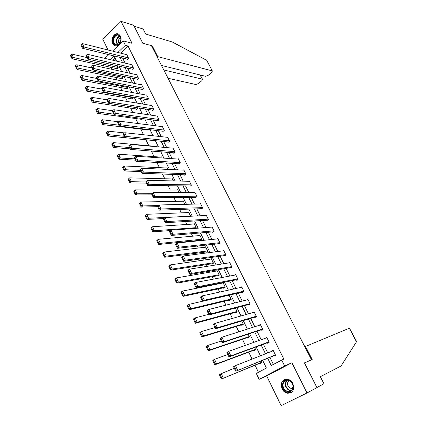 <?xml version="1.0" encoding="UTF-8"?>
<svg xmlns="http://www.w3.org/2000/svg" width="427" height="427" viewBox="0 0 427 427"><rect width="100%" height="100%" fill="white"/><g stroke="black" fill="none" stroke-linecap="round" stroke-linejoin="round"><path stroke-width="0.64" d="M112.632 43.575L114.239 45.422C118.028 48.102 122.971 40.688 120.409 36.081L118.85 34.283C115.023 31.545 110.091 38.98 112.632 43.575M282.06 388.917C283.293 391.271 285.049 392.717 287.334 393.246C292.869 393.021 294.705 389.766 292.847 383.478C291.641 381.188 289.933 379.768 287.729 379.219C282.108 379.341 280.219 382.576 282.06 388.917M308.764 361.055L311.422 359.678L151.42 45.646L142.762 43.228L133.662 25.23L121.054 21.35L102.784 39.225L108.031 50.002M291.892 362.753L266.678 375.941L281.142 405.65L307.018 392.984L291.892 362.753L284.638 365.976L259.125 379.331L256.285 373.449L266.432 368.063L262.653 360.324M266.678 375.941L259.125 379.331M110.876 67.359L111.831 69.323M115.733 77.394L116.966 79.94M120.638 87.524L122.159 90.668M125.591 97.762L127.406 101.514M130.598 108.1L132.712 112.472M135.653 118.546L138.07 123.547M140.761 129.098L143.488 134.74M145.922 139.762L148.815 145.751M151.388 151.067L154.088 156.645M156.917 162.49L159.415 167.651M162.506 174.035L164.801 178.774M168.158 185.713L170.24 190.015M173.869 197.514L175.737 201.379M179.644 209.449L181.294 212.854M185.489 221.517L186.914 224.458M191.392 233.718L192.588 236.19M194.835 240.828L195.011 241.196M197.365 246.059L198.325 248.044M200.562 252.667L201.064 253.702M203.407 258.538L204.127 260.027M206.353 264.628L207.186 266.347M209.513 271.161L209.988 272.143M212.208 276.723L213.372 279.135M215.694 283.928L215.918 284.393M218.122 288.951L219.638 292.079M224.106 301.313L225.974 305.166M230.158 313.813L232.379 318.409M236.275 326.452L238.869 331.811M242.456 339.23L245.429 345.368M248.711 352.158L252.069 359.091M255.036 365.224L258.458 372.296M311.422 359.678L304.446 362.886L316.935 387.588L307.018 392.984M115.135 58.211L112.952 60.271M260.123 363.137L260.326 363.553L262.002 362.651L261.164 360.932M253.846 350.236L254.044 350.647L255.704 349.729L254.604 347.477M247.633 337.474L247.831 337.88L249.475 336.951L248.124 334.181M241.495 324.856L241.693 325.257L243.315 324.312L241.714 321.035M235.421 312.377L235.613 312.772L237.22 311.817L235.378 308.038M229.416 300.032L229.609 300.427L231.194 299.455L229.118 295.19M223.476 287.819L223.663 288.209L225.232 287.227L222.958 282.557L221.971 283.181M217.594 275.741L217.781 276.125L219.334 275.127L217.081 270.51L216.211 271.076M211.781 263.79L211.968 264.174L213.5 263.16L211.274 258.597L210.495 259.114M206.027 251.967L206.209 252.346L207.73 251.327L205.526 246.806L204.821 247.286M200.535 240.636L202.019 239.611L199.841 235.138L199.195 235.587M200.338 240.273L200.514 240.636M195.956 228.317L196.372 228.023L194.21 223.599L193.623 224.015M190.623 216.238L188.643 212.176L188.099 212.571M184.822 204.341L183.135 200.877L182.633 201.25M179.084 192.566L177.68 189.689L177.216 190.047M173.405 180.925L172.284 178.625L171.846 178.961M167.79 169.407L166.946 167.667L166.535 167.992M162.239 158.011L161.657 156.826L161.273 157.136M156.741 146.739L156.426 146.093L156.063 146.386M152.209 140.387L151.868 140.67L151.708 140.339M147.561 129.424L146.733 130.118L146.573 129.781M142.917 118.594L141.652 119.677L141.492 119.341M136.459 109.008L136.624 109.339L137.948 108.186L137.766 107.817M131.484 98.776L131.639 99.101L132.952 97.938L132.562 97.137M126.552 88.64L126.707 88.965L128.004 87.797L127.406 86.569M121.668 78.605L121.823 78.926L123.109 77.751L122.309 76.107M116.833 68.672L116.987 68.993L118.258 67.808L117.26 65.753M267.681 358.28L271.23 365.517L283.838 359.059L128.031 46.02L120.51 53.124M122.597 58.013L125.111 63.121M127.556 68.085L130.128 73.311M132.562 78.258L135.188 83.601M137.617 88.538L140.307 93.993M142.725 98.92L145.474 104.498M147.886 109.408L150.694 115.109M153.101 120.003L155.967 125.826M158.369 130.705L161.299 136.661M163.69 141.524L166.685 147.609M169.071 152.45L172.129 158.668M174.504 163.493L177.627 169.845M179.991 174.654L183.183 181.144M185.542 185.932L188.803 192.561M191.152 197.327L194.482 204.101M196.82 208.851L200.22 215.763M202.547 220.492L206.022 227.559M208.339 232.267L211.888 239.478M214.194 244.164L217.818 251.53M220.113 256.189L223.817 263.715M226.096 268.353L229.875 276.034M232.149 280.646L236.008 288.492M238.266 293.082L242.205 301.088M244.452 305.652L248.477 313.829M250.708 318.366L254.812 326.714M257.033 331.224L261.228 339.748M263.432 344.226L267.713 352.926M269.901 357.378L273.355 364.391M273.691 355.835L273.899 356.257L275.618 355.328L273.125 350.295L271.513 351.432M267.259 342.812L267.462 343.228L269.165 342.289L266.699 337.314L265.066 338.381M260.897 329.938L261.1 330.349L262.781 329.393L260.342 324.472L258.693 325.475M254.604 317.208L254.807 317.613L256.467 316.642L254.06 311.779L252.544 312.671M248.386 304.616L248.583 305.017L250.227 304.035L247.847 299.226L246.571 299.994M242.237 292.164L242.429 292.564L244.057 291.566L241.698 286.805L240.604 287.483M236.152 279.85L236.344 280.24L237.951 279.231L235.624 274.524L234.663 275.132M230.132 267.67L230.324 268.06L231.914 267.035L229.609 262.381L228.76 262.931M224.18 255.618L224.372 256.003L225.942 254.967L223.663 250.366L222.899 250.868M218.293 243.7L218.48 244.084L220.033 243.032L217.781 238.479L217.092 238.949M212.47 231.909L212.651 232.288L214.189 231.226L211.963 226.721L211.333 227.159M206.705 220.247L206.887 220.62L208.408 219.547L206.204 215.085L205.627 215.496M201.005 208.707L201.186 209.07L202.692 207.992L200.509 203.578L199.975 203.962M195.363 197.285L195.545 197.648L197.028 196.559L194.872 192.193L194.376 192.556M189.78 185.985L189.956 186.348L191.429 185.243L189.294 180.925L188.835 181.267M184.256 174.803L184.432 175.161L185.889 174.045L183.775 169.775L183.348 170.101M178.79 163.738L178.966 164.091L180.407 162.97L178.31 158.737L177.91 159.052M173.378 152.791L173.554 153.138L174.979 152.007L172.908 147.817L172.529 148.116M168.024 141.951L168.195 142.298L169.61 141.156L167.555 137.008L167.203 137.297M162.724 131.222L162.895 131.564L164.294 130.411L162.26 126.312L161.929 126.589M157.483 120.606L157.648 120.942L159.031 119.784L157.019 115.722L156.704 115.989M152.29 110.097L152.455 110.433L153.821 109.259L151.831 105.239L151.532 105.501M147.15 99.694L147.315 100.025L148.665 98.845L146.696 94.863L146.413 95.114M142.063 89.392L142.223 89.718L143.563 88.533L141.615 84.594L141.342 84.834M137.024 79.192L137.184 79.518L138.508 78.322L136.581 74.426L136.325 74.656M132.034 69.099L132.194 69.42L133.507 68.219L131.596 64.354L131.351 64.584M127.097 59.102L127.257 59.422L128.554 58.211L126.664 54.389L126.429 54.608M112.477 51.112L123.195 40.869L132.034 43.287L121.054 21.35M123.195 40.869L125.405 45.315L117.873 52.468M128.031 46.02L125.405 45.315M281.665 359.988L284.638 365.976M104.871 58.382L108.768 54.656M116.55 61.114L114.084 56.06L110.299 59.652M260.438 355.792L256.109 346.921M253.884 342.363L249.64 333.674M247.398 329.084L243.246 320.581M240.988 315.959L236.921 307.632M234.653 302.989L230.671 294.833M228.392 290.157L224.495 282.172M222.2 277.475L218.384 269.661M216.078 264.937L212.336 257.284M210.02 252.538L206.364 245.045M204.037 240.278L200.45 232.939M198.112 228.151L194.605 220.967M192.257 216.158L188.825 209.129M186.466 204.298L183.103 197.418M180.738 192.566L177.445 185.83M175.07 180.963L171.851 174.365M169.466 169.482L166.311 163.023M163.92 158.123L160.835 151.804M158.433 146.883L155.412 140.702M153.005 135.765L150.048 129.717M147.63 124.764L144.742 118.845M142.314 113.881L139.49 108.09M137.056 103.104L134.291 97.441M131.847 92.445L129.146 86.905M126.696 81.893L124.049 76.476M121.599 71.453L119.01 66.153M119.966 57.373L122.485 62.507M124.93 67.493L127.508 72.739M129.947 77.709L132.583 83.078M135.017 88.037L137.707 93.518M140.136 98.466L142.89 104.071M145.308 109.002L148.121 114.73M150.534 119.645L153.41 125.501M155.818 130.4L158.753 136.384M161.15 141.273L164.149 147.384M166.541 152.252L169.61 158.497M171.99 163.349L175.123 169.732M177.493 174.568L180.696 181.085M183.06 185.9L186.327 192.561M188.681 197.354L192.022 204.159M194.365 208.936L197.781 215.886M200.114 220.642L203.599 227.74M205.921 232.475L209.481 239.723M211.792 244.436L215.427 251.839M217.727 256.526L221.442 264.089M223.732 268.754L227.522 276.477M229.801 281.115L233.67 289.004M235.939 293.616L239.889 301.67M242.141 306.26L246.182 314.486M248.418 319.044L252.538 327.44M254.764 331.976L258.975 340.549M261.185 345.053L265.482 353.807M273.232 350.514L271.412 351.229M266.843 337.602L265.007 338.259M260.529 324.84L258.671 325.433M275.41 354.912L235.848 371.234L275.5 355.099M233.847 367.284L233.66 366.622L235.469 365.629L237.668 370.246L236.104 370.129L234.567 366.889L233.847 367.284L235.378 370.524L236.104 370.129M273.333 350.716L235.469 365.629L234.567 366.889M235.848 371.234L235.378 370.524M219.553 375.114L221.047 378.317L221.752 377.932L220.257 374.725L219.553 375.114L219.403 374.436L234.295 368.234M261.799 362.235L221.533 379.005L261.884 362.411M220.257 374.725L221.165 373.47L223.3 378.044L221.752 377.932M221.047 378.317L221.533 379.005M290.403 381.14C296.712 385.752 291.118 396.037 285.14 390.918C278.938 386.334 284.382 376.123 290.403 381.14M285.546 390.449L287.883 391.559C292.943 392.845 294.998 384.674 290.419 381.402L288.204 380.34C283.096 378.968 280.966 387.129 285.546 390.449M289.218 380.676C286.891 382.619 286.917 384.93 289.298 387.609L290.942 388.383L292.89 388.132M285.055 379.288C280.608 380.713 280.416 388.442 284.75 391.639L287.67 393.021L291.465 392.349M118.813 35.073C120.222 35.975 120.905 37.517 120.857 39.711L119.08 43.992C117.751 45.251 116.4 45.524 115.028 44.824C110.534 42.529 114.457 32.351 118.813 35.073M115.429 44.531C116.699 45.182 117.948 44.926 119.176 43.762L120.825 39.796C120.868 37.848 120.275 36.439 119.048 35.574L118.93 35.505C114.943 33.007 111.287 42.268 115.354 44.488L115.429 44.531M118.444 34.064C113.518 32.217 109.985 42.988 114.671 45.492L115.664 45.902M120.579 37.715C118.274 39.247 117.799 41.275 119.144 43.794M304.51 363.014L312.18 359.481L305.535 346.452L349.483 328.166M305.535 346.452L304.867 346.804M356.636 341.579L341.056 365.982L320.357 376.721L323.928 383.729L316.914 387.545M161.513 65.454L205.579 76.31L208.13 75.387L211.744 72.334L212.379 71.037L206.844 60.655M206.358 60.148L172.284 41.979L145.735 34.059L143.152 28.988L134.174 26.239M168.046 78.269L195.865 84.509L198.406 83.591L201.955 80.596L202.563 79.347L200.017 74.938M163.819 69.975L202.227 79.139M157.253 57.09L157.76 56.631L212.059 70.834M152.236 47.242L152.738 46.778L157.76 56.631M151.879 46.538L152.738 46.778M268.957 341.872L230.842 355.894L229.048 356.903L269.09 342.139M227.052 352.969L226.886 352.344L228.675 351.336L230.842 355.894L229.288 355.766L227.767 352.569L227.052 352.969L228.568 356.166L229.288 355.766M266.902 337.725L228.675 351.336L227.767 352.569M229.048 356.903L228.568 356.166M262.578 328.982L224.1 341.717L222.328 342.742L262.744 329.324M220.343 338.83L220.193 338.243L221.96 337.213L224.1 341.717L222.552 341.579L221.053 338.419L220.343 338.83L221.843 341.99L222.552 341.579M260.545 324.883L221.96 337.213L221.053 338.419M222.328 342.742L221.843 341.99M212.94 360.943L214.413 364.108L215.112 363.713L213.633 360.548L212.94 360.943L212.806 360.303L214.546 359.32L227.788 354.522M255.501 349.318L216.654 363.836L214.909 364.813L255.624 349.569M213.633 360.548L214.546 359.32L216.654 363.836L215.112 363.713M214.413 364.108L214.909 364.813M206.406 346.943L207.864 350.071L208.552 349.67L207.095 346.543L206.406 346.943L206.289 346.34L208.008 345.342L221.357 340.97M249.277 336.545L210.095 349.804L208.365 350.797L249.432 336.866M207.095 346.543L208.008 345.342L210.095 349.804L208.552 349.67M207.864 350.071L208.365 350.797M256.269 316.236L217.444 327.717L215.694 328.758L256.435 316.663M213.719 324.867L213.585 324.312L215.325 323.266L217.444 327.717L215.897 327.568L214.418 324.445L213.719 324.867L215.197 327.984L215.897 327.568M254.262 312.185L215.325 323.266L214.418 324.445M215.694 328.758L215.197 327.984M250.03 303.634L210.869 313.882L209.139 314.939L249.939 304.211M207.175 311.069L207.052 310.546L208.776 309.484L210.869 313.882L209.326 313.728L207.864 310.642L207.175 311.069L208.638 314.149L209.326 313.728M248.044 299.626L208.776 309.484L207.864 310.642M209.139 314.939L208.638 314.149M243.86 291.166L204.368 300.218L202.665 301.291L243.587 291.854M200.706 297.438L200.605 296.952L202.302 295.874L204.368 300.218L202.836 300.048L201.389 297.005L200.706 297.438L202.152 300.48L202.836 300.048M241.895 287.2L202.302 295.874L201.389 297.005M202.665 301.291L202.152 300.48M199.948 333.113L201.389 336.204L202.072 335.798L200.631 332.708L199.948 333.113L199.847 332.548L201.544 331.528L215.005 327.573M243.118 323.912L203.61 335.937L201.902 336.951L243.31 324.301M200.631 332.708L201.544 331.528L203.61 335.937L202.072 335.798M201.389 336.204L201.902 336.951M193.57 319.449L194.995 322.497L195.667 322.086L194.242 319.033L193.57 319.449L193.484 318.916L195.16 317.88L208.75 314.331M237.028 311.416L197.199 322.236L195.518 323.266L237.001 311.945M194.242 319.033L195.16 317.88L197.199 322.236L195.667 322.086M194.995 322.497L195.518 323.266M187.272 305.945L188.675 308.961L189.342 308.54L187.933 305.524L187.272 305.945L187.197 305.444L188.857 304.398L202.622 301.222M231.002 299.06L190.869 308.7L189.204 309.746L230.788 299.701M187.933 305.524L188.857 304.398L190.869 308.7L189.342 308.54M188.675 308.961L189.204 309.746M237.759 278.842L197.952 286.714L196.265 287.803L237.353 279.61M194.317 283.966L194.226 283.517L195.908 282.423L197.952 286.714L196.42 286.538L194.99 283.528L194.317 283.966L195.742 286.976L196.42 286.538M235.816 274.919L195.908 282.423L194.99 283.528M196.265 287.803L195.742 286.976M181.043 292.602L182.436 295.58L183.092 295.158L181.699 292.175L181.043 292.602L180.984 292.137L182.623 291.07L223.145 282.946M225.04 286.837L184.613 295.324L182.969 296.386L224.693 287.563M181.699 292.175L182.623 291.07L184.613 295.324L183.092 295.158M182.436 295.58L182.969 296.386M231.722 266.645L191.606 273.371L189.94 274.476L231.215 267.489M188.003 270.659L187.928 270.238L189.588 269.133L191.606 273.371L190.079 273.189L188.665 270.216L188.003 270.659L189.412 273.632L190.079 273.189M229.801 262.765L189.588 269.133L188.665 270.216M189.94 274.476L189.412 273.632M174.889 279.413L176.266 282.359L176.911 281.927L175.534 278.98L174.889 279.413L174.846 278.98L176.463 277.902L217.268 270.894M219.147 274.742L178.427 282.103L176.805 283.181L218.693 275.543M175.534 278.98L176.463 277.902L178.427 282.103L176.911 281.927M176.266 282.359L176.805 283.181M225.75 254.583L185.339 260.187L183.69 261.308L225.162 255.485M181.763 257.508L181.705 257.118L183.343 255.997L185.339 260.187L183.813 259.995L182.42 257.059L181.763 257.508L183.156 260.443L183.813 259.995M223.855 250.745L183.343 255.997L182.42 257.059M183.69 261.308L183.156 260.443M168.809 266.379L170.165 269.293L170.805 268.855L169.444 265.941L168.809 266.379L168.777 265.978L170.373 264.884L211.461 258.975M213.313 262.781L172.321 269.042L170.715 270.131L212.779 263.64M169.444 265.941L170.373 264.884L172.321 269.042L170.805 268.855M170.165 269.293L170.715 270.131M219.846 242.653L179.143 247.158L177.515 248.295L219.195 243.598M175.598 244.511L175.556 244.153L177.173 243.016L179.143 247.158L177.627 246.961L176.244 244.057L175.598 244.511L176.975 247.414L177.627 246.961M217.967 238.858L177.173 243.016L176.244 244.057M177.515 248.295L176.975 247.414M162.794 253.499L164.139 256.376L164.774 255.933L163.429 253.056L162.794 253.499L162.778 253.126L164.358 252.021L205.707 247.18M207.543 250.948L166.279 256.125L164.694 257.23L206.946 251.855M163.429 253.056L164.358 252.021L166.279 256.125L164.774 255.933M164.139 256.376L164.694 257.23M214.007 230.852L173.02 234.284L171.414 235.432L213.303 231.84M169.503 231.669L171.072 230.19L173.02 234.284L171.51 234.076L170.143 231.204L169.503 231.669L170.864 234.535L171.51 234.076M212.144 227.095L171.072 230.19L170.143 231.204M171.414 235.432L170.864 234.535M156.853 240.764L158.182 243.609L158.807 243.16L157.478 240.316L156.853 240.764L156.848 240.422L158.412 239.301L200.023 235.512M201.838 239.237L160.312 243.363L158.743 244.479L201.186 240.187M157.478 240.316L158.412 239.301L160.312 243.363L158.807 243.16M158.182 243.609L158.743 244.479M208.227 219.174L166.968 221.56L165.382 222.718L207.485 220.199M163.482 218.971L165.046 217.508L166.968 221.56L165.462 221.341L164.112 218.507L163.482 218.971L164.827 221.805L165.462 221.341M206.385 215.459L165.046 217.508L164.112 218.507M165.382 222.718L164.827 221.805M150.977 228.178L152.29 230.991L152.909 230.537L151.596 227.724L150.977 228.178L150.987 227.869L152.53 226.732L194.392 223.967M196.19 227.655L154.409 230.745L152.861 231.877L170.603 230.532M151.596 227.724L152.53 226.732L154.409 230.745L152.909 230.537M152.29 230.991L152.861 231.877M202.51 207.623L160.99 208.979L159.42 210.153L201.731 208.68M157.526 206.422L159.084 204.976L160.99 208.979L159.484 208.755L158.155 205.947L157.526 206.422L158.855 209.225L159.484 208.755M200.69 203.946L159.084 204.976L158.155 205.947M159.42 210.153L158.855 209.225M145.169 215.736L146.466 218.517L147.08 218.058L145.783 215.277L145.169 215.736L146.717 214.301L188.819 212.539M190.602 216.19L148.575 218.272L147.043 219.414L163.616 218.56M145.783 215.277L146.717 214.301L148.575 218.272L147.08 218.058M146.466 218.517L147.043 219.414M196.852 196.19L155.076 196.543L153.528 197.733L196.046 197.279M151.644 194.018L153.197 192.588L155.076 196.543L153.576 196.313L152.263 193.538L151.644 194.018L152.957 196.788L153.576 196.313M195.048 192.556L153.197 192.588L152.263 193.538M153.528 197.733L152.957 196.788M139.432 203.433L140.713 206.182L141.316 205.718L140.035 202.969L139.432 203.433L140.974 202.014L183.311 201.234M158.342 205.536L142.805 205.937L141.294 207.095L157.632 206.641M140.035 202.969L140.974 202.014L142.805 205.937L141.316 205.718M140.713 206.182L141.294 207.095M191.253 184.88L149.231 184.25L147.699 185.451L190.426 185.996M145.826 181.753L147.374 180.338L149.231 184.25L147.737 184.01L146.434 181.272L145.826 181.753L147.123 184.491L147.737 184.01M189.471 181.283L147.374 180.338L146.434 181.272M147.699 185.451L147.123 184.491M133.752 191.269L135.023 193.986L135.621 193.516L134.35 190.8L133.752 191.269L135.29 189.866L177.856 190.047M151.75 193.703L137.104 193.746L135.61 194.915L152.028 194.835M134.35 190.8L135.29 189.866L137.104 193.746L135.621 193.516M135.023 193.986L135.61 194.915M185.713 173.693L143.456 172.097L141.94 173.309L184.87 174.824M140.072 169.631L141.615 168.233L143.456 172.097L141.961 171.851L140.675 169.145L140.072 169.631L141.358 172.337L141.961 171.851M183.952 170.127L141.615 168.233L140.675 169.145M141.94 173.309L141.358 172.337M128.137 179.244L129.392 181.929L129.984 181.454L128.73 178.769L128.137 179.244L129.669 177.856L172.46 178.977M145.927 181.971L131.463 181.688L129.989 182.873L146.488 183.156M128.73 178.769L129.669 177.856L131.463 181.688L129.984 181.454M129.392 181.929L129.989 182.873M180.231 162.618L137.74 160.082L136.245 161.305L179.372 163.771M134.388 157.643L135.925 156.261L137.74 160.082L136.256 159.831L134.985 157.152L134.388 157.643L135.658 160.322L136.256 159.831M178.486 159.09L135.925 156.261L134.985 157.152M136.245 161.305L135.658 160.322M122.592 167.347L123.83 170.005L124.412 169.524L123.173 166.866L122.592 167.347L124.113 165.975L167.117 168.019M140.419 170.362L125.89 169.77L124.428 170.965L141.006 171.601M123.173 166.866L124.113 165.975L125.89 169.77L124.412 169.524M123.83 170.005L124.428 170.965M174.803 151.654L132.092 148.201L130.614 149.439L173.938 152.834M128.762 145.788L130.294 144.422L132.092 148.201L130.609 147.945L129.354 145.292L128.762 145.788L130.016 148.436L130.609 147.945M173.079 148.164L130.294 144.422L129.354 145.292M130.614 149.439L130.016 148.436M117.099 155.588L118.327 158.214L118.903 157.734L117.676 155.102L117.099 155.588L118.621 154.227L161.828 157.173M134.975 158.881L120.377 157.979L118.93 159.186L135.583 160.173M117.676 155.102L118.621 154.227L120.377 157.979L118.903 157.734M118.327 158.214L118.93 159.186M169.439 140.809L126.509 136.453L125.042 137.702L168.558 142.004M123.2 134.073L124.732 132.717L126.509 136.453L125.031 136.186L123.787 133.571L123.2 134.073L124.444 136.688L125.031 136.186M167.726 137.355L124.732 132.717L123.787 133.571M125.042 137.702L124.444 136.688M111.671 143.958L112.883 146.552L113.454 146.066L112.242 143.467L111.671 143.958L113.187 142.613L156.592 146.434M129.584 147.518L114.922 146.322L113.497 147.539L130.278 148.868M112.242 143.467L113.187 142.613L114.922 146.322L113.454 146.066M112.883 146.552L113.497 147.539M164.123 130.07L120.985 124.839L119.539 126.093L163.237 131.286M117.703 122.48L119.224 121.14L120.985 124.839L119.512 124.567L118.279 121.973L117.703 122.48L118.93 125.068L119.512 124.567M162.431 126.654L119.224 121.14L118.279 121.973M119.539 126.093L118.93 125.068M106.302 132.45L107.503 135.023L108.068 134.532L106.867 131.959L106.302 132.45L107.812 131.121L124.497 132.914M124.252 136.282L109.531 134.793L108.116 136.021L125.036 137.691M106.867 131.959L107.812 131.121L109.531 134.793L108.068 134.532M107.503 135.023L108.116 136.021M158.86 119.443L115.52 113.347L114.089 114.617L157.969 120.676M157.189 116.059L113.785 109.691L115.52 113.347L114.052 113.07L112.835 110.508L112.264 111.02L113.481 113.577L114.052 113.07M114.089 114.617L113.481 113.577M112.835 110.508L113.785 109.691M118.989 125.164L104.193 123.387L102.496 119.757L118.498 121.775M102.736 123.12L101.551 120.574L100.991 121.071L102.181 123.616L102.736 123.12L104.193 123.387L102.8 124.625L147.064 129.84M102.496 119.757L101.551 120.574M102.181 123.616L102.8 124.625M153.656 108.928L110.118 101.984L108.704 103.265L152.759 110.171M151.996 105.576L108.399 98.37L110.118 101.984L108.655 101.701L107.455 99.171L106.889 99.683L108.09 102.213L108.655 101.701M108.704 103.265L108.09 102.213M107.455 99.171L108.399 98.37M113.833 114.174L98.92 112.104L97.239 108.517L112.584 110.732M97.468 111.831L96.294 109.317L95.739 109.819L96.913 112.333L97.468 111.831L98.92 112.104L97.537 113.352L141.967 119.405M97.239 108.517L96.294 109.317M96.913 112.333L97.537 113.352M148.5 98.514L104.775 90.748L103.377 92.035L147.603 99.769M146.861 95.194L103.072 87.172L104.775 90.748L103.318 90.46L102.128 87.951L101.567 88.469L102.758 90.972L103.318 90.46M103.377 92.035L102.758 90.972M102.128 87.951L103.072 87.172M137.782 107.855L93.7 100.948L92.04 97.393L106.953 99.817M92.253 100.665L91.09 98.178L90.545 98.685L91.704 101.172L92.253 100.665L93.7 100.948L92.333 102.202L136.918 109.077M92.04 97.393L91.09 98.178M91.704 101.172L92.333 102.202M143.397 88.202L99.491 79.63L98.109 80.927L142.501 89.478M141.775 84.92L97.81 76.091L99.491 79.63L98.034 79.337L96.86 76.855L96.305 77.378L97.484 79.854L98.034 79.337M98.109 80.927L97.484 79.854M96.86 76.855L97.81 76.091M132.792 97.612L88.538 89.905L86.894 86.393L101.861 89.083M87.092 89.622L85.944 87.161L85.405 87.668L86.553 90.129L87.092 89.622L88.538 89.905L87.188 91.175L131.922 98.85M86.894 86.393L85.944 87.161M86.553 90.129L87.188 91.175M138.348 77.997L94.26 68.635L92.894 69.943L137.446 79.283M136.741 74.752L92.6 65.134L94.26 68.635L92.814 68.336L91.65 65.881L91.1 66.409L92.264 68.859L92.814 68.336M92.894 69.943L92.264 68.859M91.65 65.881L92.6 65.134M127.849 87.471L83.43 78.984L81.803 75.51L96.817 78.456M81.989 78.696L80.852 76.262L80.319 76.775L81.456 79.209L81.989 78.696L83.43 78.984L82.091 80.26L126.979 88.72M81.803 75.51L80.852 76.262M81.456 79.209L82.091 80.26M133.347 67.893L89.088 57.757L87.738 59.075L132.445 69.19M131.756 64.68L87.444 54.293L89.088 57.757L87.647 57.453L86.494 55.024L85.955 55.553L87.103 57.981L87.647 57.453M87.738 59.075L87.103 57.981M86.494 55.024L87.444 54.293M122.955 77.431L78.376 68.181L76.769 64.744L91.832 67.946M76.94 67.882L75.814 65.475L75.285 65.993L76.412 68.4L76.94 67.882L78.376 68.181L77.052 69.468L122.079 78.691M76.769 64.744L75.814 65.475M76.412 68.4L77.052 69.468M128.394 57.891L83.975 46.997L82.635 48.32L127.492 59.198M126.819 54.704L82.347 43.57L83.975 46.997L82.534 46.687L81.392 44.285L80.858 44.819L81.995 47.216L82.534 46.687M82.635 48.32L81.995 47.216M81.392 44.285L82.347 43.57M118.103 67.487L73.375 57.49L71.784 54.085L86.894 57.544M71.944 57.191L70.829 54.805L70.311 55.323L71.421 57.709L71.944 57.191L73.375 57.49L72.067 58.782L117.233 68.763M71.784 54.085L70.829 54.805M71.421 57.709L72.067 58.782M291.636 390.47L290.061 390.443L287.734 389.339C284.761 386.275 284.398 383.254 286.629 380.276M287.051 380.238C284.782 383.104 285.103 386.056 288.017 389.088M117.51 44.787C115.407 41.104 116.096 38.179 119.581 36.001M119.8 36.242C116.486 38.339 115.818 41.157 117.809 44.686M356.598 341.958L349.281 328.224M290.942 388.383L293.018 387.326M291.673 390.427L290.061 390.443L287.883 391.559M116.87 44.888L115.354 44.488M356.673 341.653L349.478 328.16M202.563 79.347L200.279 75.003M212.379 71.037L206.775 60.533"/></g></svg>
